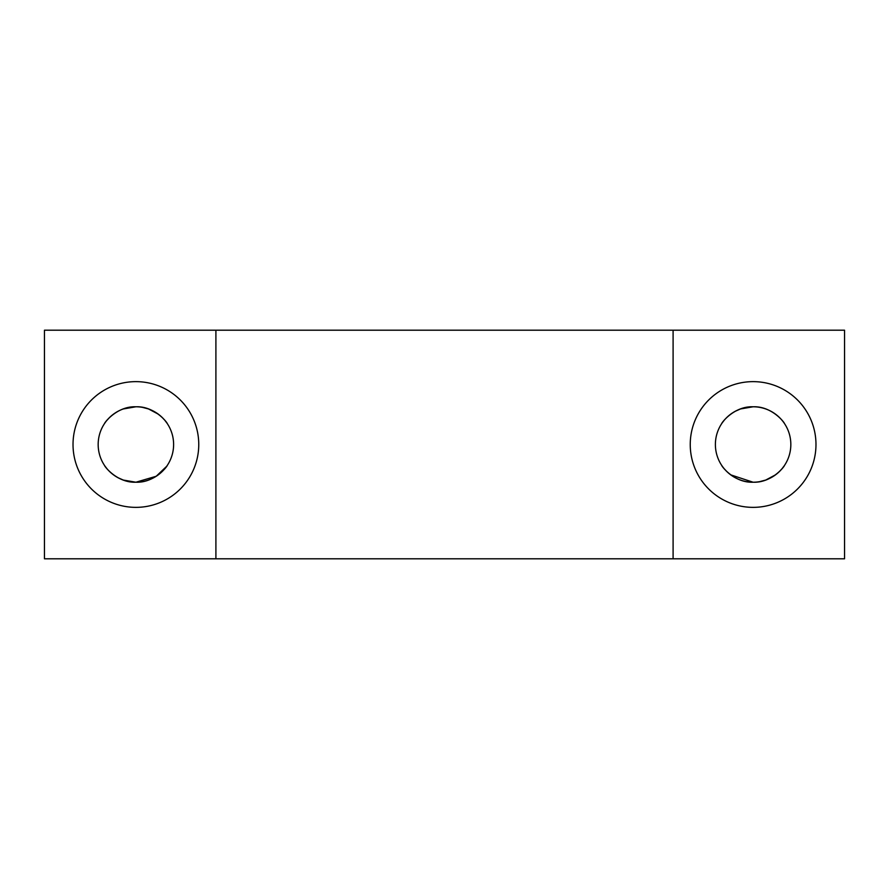 <?xml version="1.0" encoding="UTF-8"?>
<svg xmlns="http://www.w3.org/2000/svg" width="889" height="889" viewBox="0 0 889 889"><rect width="100%" height="100%" fill="white"/><g stroke="black" fill="none" stroke-linecap="round" stroke-linejoin="round"><path stroke-width="1.33" d="M135.895 381.637A62.863 62.863 0 0 0 73.02 444.5A62.863 62.863 0 0 0 135.895 507.363A62.863 62.863 0 0 0 198.758 444.5A62.863 62.863 0 0 0 135.895 381.637M753.105 507.363A62.863 62.863 0 0 1 690.242 444.5A62.863 62.863 0 0 1 753.105 381.637A62.863 62.863 0 0 1 815.98 444.5A62.863 62.863 0 0 1 753.105 507.363M123.215 408.973L135.895 406.784C154.197 405.995 166.965 422.064 167.321 423.653C166.943 422.053 154.23 406.006 135.895 406.784C117.581 406.006 104.824 422.053 104.458 423.653C104.813 422.064 117.559 406.006 135.895 406.784A37.716 37.716 0 0 0 98.168 444.5A37.716 37.716 0 0 0 135.895 482.216L156.208 476.271L166.654 466.325M167.321 465.347C166.943 466.947 154.23 482.994 135.895 482.216C117.581 482.994 104.824 466.947 104.458 465.347C104.813 466.936 117.559 482.994 135.895 482.216L123.304 480.06L117.937 477.671M721.679 423.653C722.035 422.064 734.781 406.006 753.105 406.784C771.419 405.995 784.187 422.064 784.543 423.653C784.165 422.053 771.452 406.006 753.105 406.784C734.792 406.006 722.035 422.053 721.679 423.653M730.714 474.848L753.105 482.216C771.419 483.005 784.187 466.936 784.543 465.347C784.165 466.947 771.452 482.994 753.105 482.216C734.792 482.994 722.035 466.947 721.679 465.347L722.357 466.336M724.224 468.759L726.958 471.681M721.679 465.347C722.035 466.936 734.781 482.994 753.105 482.216A37.716 37.716 0 0 1 715.389 444.5A37.716 37.716 0 0 1 753.105 406.784L740.526 408.94L735.159 411.329M730.636 414.207L726.98 417.297M724.191 420.275L722.357 422.664M113.414 474.793L109.758 471.703M106.98 468.725L105.135 466.336M104.458 423.653L105.135 422.664M107.013 420.241L109.736 417.319M113.492 414.152L117.948 411.318M215.905 558.803L844.55 558.803L844.55 330.197L44.45 330.197L44.45 558.803L215.905 558.803L215.905 330.197M142.518 407.373L148.463 408.94M148.541 408.962L158.32 414.174M161.976 417.252L164.798 420.264M164.843 420.319L167.11 423.331M135.895 482.216A37.716 37.716 0 0 0 173.611 444.5A37.716 37.716 0 0 0 135.895 406.784M753.105 406.784A37.716 37.716 0 0 1 790.832 444.5A37.716 37.716 0 0 1 753.105 482.216M759.739 481.627L765.685 480.06M765.762 480.038L775.541 474.826M779.197 471.748L782.009 468.736M782.064 468.681L784.331 465.669M673.095 558.803L673.095 330.197"/></g></svg>

